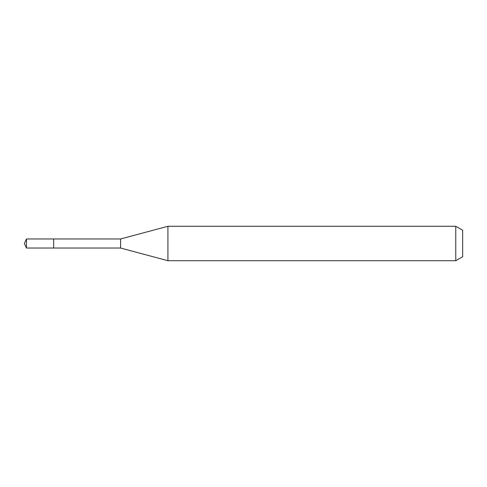 <?xml version="1.0" encoding="UTF-8"?>
<svg xmlns="http://www.w3.org/2000/svg" width="487" height="487" viewBox="0 0 487 487"><rect width="100%" height="100%" fill="white"/><g stroke="black" fill="none" stroke-linecap="round" stroke-linejoin="round"><path stroke-width="0.73" d="M53.667 238.965L26.462 238.965L26.462 248.035L53.667 248.035L53.667 238.965L53.667 248.035L120.587 248.035L120.587 238.965L53.667 238.965M26.462 248.035L24.35 243.5L26.462 238.965M120.587 238.965L167.924 226.285L167.924 260.715L120.587 248.035M167.924 260.715L455.765 260.715L455.765 226.285L167.924 226.285M455.765 226.285L462.65 230.26L462.65 256.74L455.765 260.715"/></g></svg>
